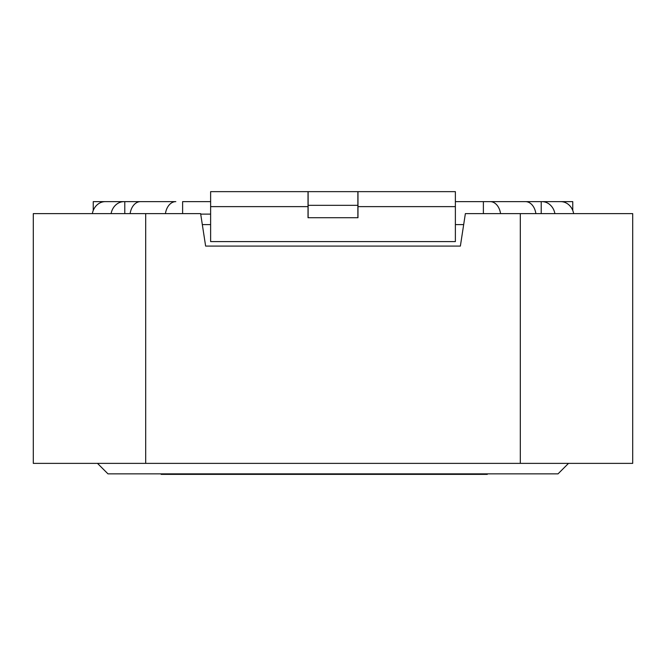 <?xml version="1.0" encoding="UTF-8"?>
<svg xmlns="http://www.w3.org/2000/svg" width="666" height="666" viewBox="0 0 666 666"><rect width="100%" height="100%" fill="white"/><g stroke="black" fill="none" stroke-linecap="round" stroke-linejoin="round"><path stroke-width="1" d="M97.486 463.37L107.975 473.859L558.025 473.859L568.514 463.37M202.322 224.609L210.623 224.609M455.377 224.609L463.678 224.609M161.147 473.859L161.147 474.358L452.231 474.358L452.231 473.859M452.231 474.358L473.226 474.358L473.226 473.859M473.226 474.358L487.304 474.358L487.304 473.859M178.696 474.358L178.696 473.859M145.688 213.62L33.3 213.62L33.3 463.37L145.688 463.37L145.688 213.62L200.632 213.62L205.627 246.087L460.373 246.087L465.368 213.62L632.7 213.62L632.7 463.37L145.688 463.37M165.443 213.62A14.985 10.598 -90 0 1 175.824 201.631L100.782 201.631L100.782 202.531M572.76 210.473L572.76 201.631L541.217 201.631L560.689 201.631A14.985 13.228 90 0 1 573.651 213.62M541.217 213.62L541.217 201.631L455.377 201.631M565.218 201.631L565.218 202.531M124.783 213.62L124.783 201.631L105.311 201.631A14.985 13.228 -90 0 0 92.349 213.62M535.872 213.62A14.985 10.598 90 0 0 525.491 201.631L490.176 201.631A14.985 10.598 90 0 1 500.557 213.62M490.176 201.631L483.383 201.631L483.383 213.62M130.128 213.62A14.985 10.598 -90 0 1 140.509 201.631L175.824 201.631M357.875 217.724L357.875 191.642L455.377 191.642L455.377 206.626L357.975 206.626L357.975 191.642M210.623 214.119L200.707 214.119M100.782 201.631L93.24 201.631L93.24 210.473M182.617 213.62L182.617 201.631L210.623 201.631M357.975 206.626L357.975 217.724L308.025 217.724L308.025 206.626L210.623 206.626L210.623 241.591L455.377 241.591L455.377 206.626M210.623 206.626L210.623 191.642L357.875 191.642M308.025 206.626L308.025 191.642M308.125 217.724L308.125 191.642M111.105 213.62A14.985 13.228 -90 0 1 124.067 201.631M541.933 201.631A14.985 13.228 90 0 1 554.895 213.62M520.312 463.37L520.312 213.62M357.875 205.319L308.125 205.319"/></g></svg>
